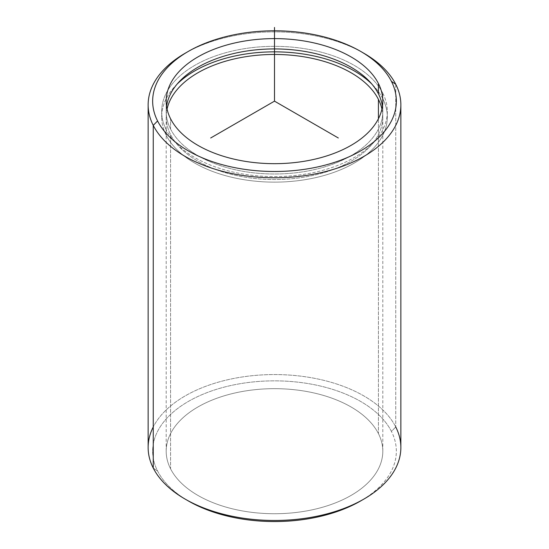 <?xml version="1.0" encoding="UTF-8"?>
<svg xmlns="http://www.w3.org/2000/svg" width="549" height="549" viewBox="0 0 549 549"><rect width="100%" height="100%" fill="white"/><g stroke="black" fill="none" stroke-linecap="round" stroke-linejoin="round"><path stroke-width="0.41" stroke-dasharray="2.75 2.06" d="M170.574 129.07A108.311 62.531 0 0 0 289.906 173.36A108.311 62.531 0 0 0 382.811 111.461A108.311 62.531 0 0 0 382.44 106.307A108.311 62.531 180 0 1 294.319 172.942A108.311 62.531 180 0 1 170.574 129.07L170.574 118.749L170.574 129.07A108.311 62.531 180 0 1 166.56 106.307A108.311 62.531 0 0 0 166.189 111.461A108.311 62.531 0 0 0 170.574 129.07M382.756 93.124A112.82 65.139 180 0 1 387.32 111.461A112.82 65.139 180 0 1 290.545 175.941A112.82 65.139 180 0 1 166.244 129.804L166.244 135.328A112.82 65.139 0 0 0 290.545 181.465A112.82 65.139 0 0 0 387.32 116.992A112.82 65.139 0 0 0 382.756 98.648L382.756 93.124L382.756 98.648A112.82 65.139 0 0 0 371.92 84.134A112.82 65.139 180 0 1 382.756 98.648A112.82 65.139 180 0 1 306.267 179.496A112.82 65.139 180 0 1 166.244 135.328L166.244 129.804A112.82 65.139 180 0 1 161.68 111.461A112.82 65.139 180 0 1 258.455 46.988A112.82 65.139 180 0 1 382.756 93.124A112.82 65.139 0 0 0 242.733 48.964A112.82 65.139 0 0 0 166.244 129.804A112.82 65.139 0 0 0 306.267 173.964A112.82 65.139 0 0 0 382.756 93.124M177.08 84.134A112.82 65.139 0 0 0 161.68 116.992A112.82 65.139 0 0 0 166.244 135.328A112.82 65.139 180 0 1 177.08 84.134M381.939 109.066A108.311 62.531 180 0 1 382.811 116.992A108.311 62.531 180 0 1 289.906 178.885A108.311 62.531 180 0 1 170.574 134.594L170.574 468.805A108.311 62.531 0 0 0 289.906 513.095A108.311 62.531 0 0 0 382.811 451.203A108.311 62.531 0 0 0 378.426 433.593L378.426 118.749L378.426 433.593A108.311 62.531 0 0 0 259.094 389.303A108.311 62.531 0 0 0 166.189 451.203A108.311 62.531 0 0 0 170.574 468.805L170.574 134.594A108.311 62.531 180 0 1 166.189 116.992A108.311 62.531 180 0 1 167.061 109.066A108.311 62.531 0 0 0 170.574 134.594A108.311 62.531 0 0 0 296.68 178.199A108.311 62.531 0 0 0 381.939 109.066M185.15 53.246A126.359 72.955 180 0 1 363.85 53.246M362.23 500.022A121.851 70.347 0 0 0 391.416 431.397A121.851 70.347 0 0 0 240.194 383.696A121.851 70.347 0 0 0 157.584 471.008A121.851 70.347 0 0 0 186.77 500.022A121.851 70.347 180 0 1 157.584 471.008A121.851 70.347 180 0 1 240.194 383.696A121.851 70.347 180 0 1 391.416 431.397L395.754 426.978A126.359 72.955 180 0 1 400.859 447.517M378.426 433.593A108.311 62.531 180 0 1 304.99 511.201A108.311 62.531 180 0 1 170.574 468.805A108.311 62.531 180 0 1 244.01 391.197A108.311 62.531 180 0 1 378.426 433.593M395.754 84.292L395.754 426.978L395.754 84.292M148.141 447.517A126.359 72.955 180 0 1 256.527 375.303A126.359 72.955 180 0 1 395.754 426.978A126.359 72.955 0 0 0 274.5 374.562A126.359 72.955 0 0 0 153.246 426.978M362.23 52.327A126.359 72.955 0 0 0 186.77 52.327M153.246 468.057L157.584 471.008L153.246 468.057M395.754 426.978L391.416 431.397A121.851 70.347 180 0 1 360.659 500.942M382.811 101.146L382.811 111.461M166.189 101.146L166.189 111.461M387.32 111.461L387.32 116.992M161.68 111.461L161.68 116.992M382.811 116.992L382.811 451.203M166.189 116.992L166.189 451.203"/><path stroke-width="0.82" d="M378.426 83.537A108.311 62.531 180 0 1 382.811 101.146A108.311 62.531 180 0 1 289.906 163.039A108.311 62.531 180 0 1 170.574 118.749A108.311 62.531 180 0 1 166.189 101.146A108.311 62.531 180 0 1 259.094 39.247A108.311 62.531 180 0 1 378.426 83.537L378.426 93.858L378.426 83.537A108.311 62.531 0 0 0 244.01 41.141A108.311 62.531 0 0 0 170.574 118.749A108.311 62.531 0 0 0 304.99 161.145A108.311 62.531 0 0 0 378.426 83.537M382.44 106.307A108.311 62.531 0 0 0 378.426 93.858A108.311 62.531 0 0 0 263.534 49.252A108.311 62.531 0 0 0 166.56 106.307A108.311 62.531 180 0 1 263.534 49.252A108.311 62.531 180 0 1 378.426 93.858A108.311 62.531 180 0 1 382.44 106.307M371.92 84.134A112.82 65.139 0 0 0 177.08 84.134A112.82 65.139 180 0 1 371.92 84.134M378.426 99.383A108.311 62.531 180 0 1 381.939 109.066A108.311 62.531 0 0 0 378.426 99.383L378.426 118.749L378.426 99.383A108.311 62.531 0 0 0 265.936 54.653A108.311 62.531 0 0 0 167.061 109.066A108.311 62.531 180 0 1 265.936 54.653A108.311 62.531 180 0 1 378.426 99.383M360.659 51.4L363.85 53.246A126.359 72.955 180 0 1 395.754 84.292A126.359 72.955 180 0 1 310.075 174.836A126.359 72.955 180 0 1 153.246 125.371L157.584 120.952A121.851 70.347 180 0 1 240.194 33.64A121.851 70.347 180 0 1 391.416 81.341A121.851 70.347 180 0 1 308.806 168.646A121.851 70.347 180 0 1 157.584 120.952L153.246 125.371A126.359 72.955 180 0 1 185.15 53.246L188.341 51.4A121.851 70.347 -0 0 0 157.584 120.952A121.851 70.347 -0 0 0 308.806 168.646A121.851 70.347 -0 0 0 391.416 81.341A121.851 70.347 -0 0 0 360.659 51.4A121.851 70.347 -0 0 0 188.341 51.4M400.859 104.832L400.859 447.517A126.359 72.955 180 0 1 292.473 519.731A126.359 72.955 180 0 1 153.246 468.057L153.246 125.371A126.359 72.955 0 0 0 292.473 177.046A126.359 72.955 0 0 0 400.859 104.832A126.359 72.955 0 0 0 395.754 84.292L391.416 81.341L395.754 84.292A126.359 72.955 0 0 0 362.23 52.327M186.77 52.327A126.359 72.955 0 0 0 148.141 104.832A126.359 72.955 0 0 0 153.246 125.371L153.246 468.057A126.359 72.955 -0 0 0 185.15 499.103A126.359 72.955 -0 0 0 363.85 499.103L360.659 500.942A121.851 70.347 180 0 1 188.341 500.942A121.851 70.347 180 0 1 186.77 500.022A121.851 70.347 0 0 0 362.23 500.022M153.246 426.978A126.359 72.955 0 0 0 153.246 468.057A126.359 72.955 180 0 1 148.141 447.517L148.141 104.832M363.85 499.103A126.359 72.955 -0 0 0 395.754 426.978M338.321 137.991L274.5 101.146L210.679 137.991M274.5 101.146L274.5 27.45M185.15 499.103L188.341 500.942"/></g></svg>
